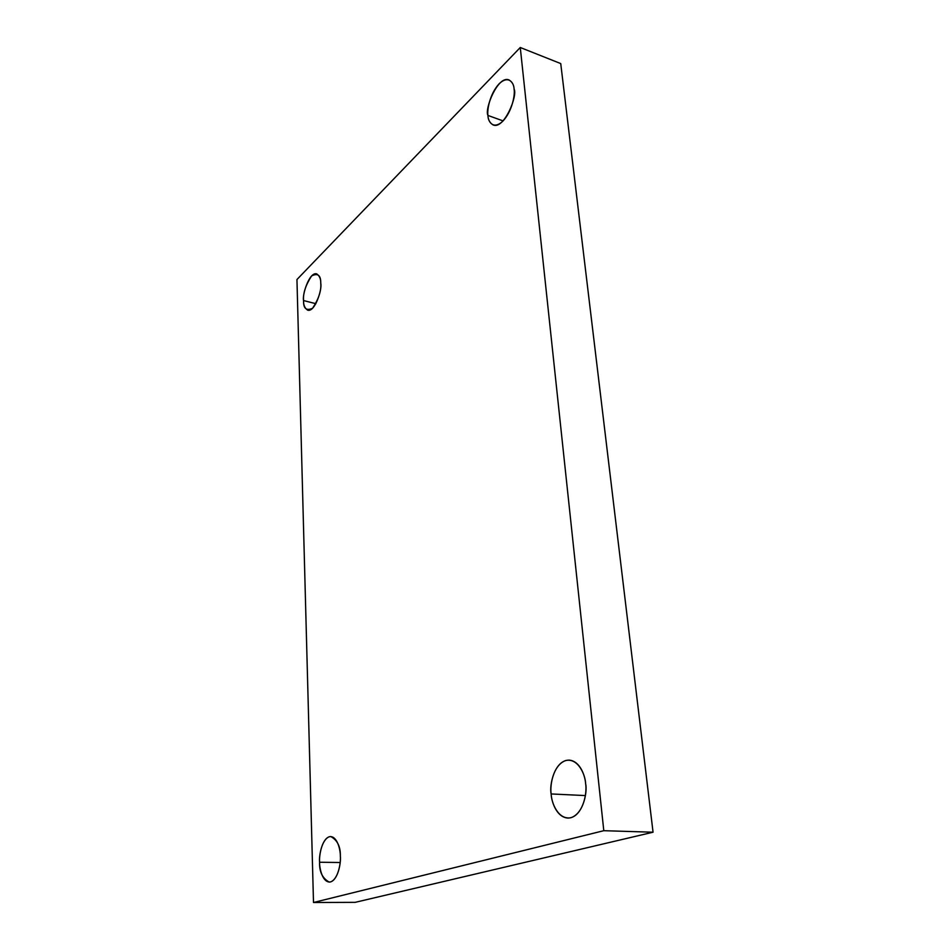 <?xml version="1.0" encoding="UTF-8"?>
<svg xmlns="http://www.w3.org/2000/svg" width="950" height="950" viewBox="0 0 950 950"><rect width="100%" height="100%" fill="white"/><g stroke="black" fill="none" stroke-linecap="round" stroke-linejoin="round"><path stroke-width="1.43" d="M320.756 283.314C320.874 278.849 319.485 275.678 316.588 273.826C309.154 271.819 302.017 295.367 303.572 300.568L315.899 303.691L303.572 300.568C302.908 293.526 305.579 285.321 311.564 275.975C317.834 272.793 320.898 275.239 320.756 283.314C321.444 290.581 318.713 298.906 312.574 308.263C306.327 311.113 303.323 308.548 303.572 300.568C303.394 305.104 304.808 308.334 307.788 310.234C315.186 312.206 322.359 288.562 320.756 283.314M340.349 856.116C340.575 846.628 337.381 840.109 330.778 836.546C322.371 836.76 318.772 855.38 319.58 862.244L340.147 862.517L319.58 862.244C319.058 855.582 321.622 839.871 329.128 836.784C336.716 834.943 340.48 849.051 340.349 856.116C340.967 862.921 338.212 879.237 330.541 881.932C322.881 883.274 319.426 869.06 319.58 862.244C319.247 871.791 322.478 878.406 329.246 882.099C337.618 881.766 341.204 863.063 340.349 856.116M585.639 783.774C585.153 775.901 580.165 761.188 569.371 760.131C554.658 759.715 549.1 785.127 551.143 793.951L585.39 795.578L551.143 793.951C549.801 785.602 552.971 765.486 565.345 760.641C577.944 757.34 585.366 774.749 585.639 783.774C587.195 792.359 583.692 813.473 570.938 817.712C558.101 820.206 551.368 802.572 551.143 793.951C551.534 801.705 556.427 817.154 567.768 818.069C582.326 818.152 587.812 792.704 585.639 783.774M514.104 89.181C513.962 85.025 512.264 81.949 509.01 79.931C497.883 75.038 484.286 109.345 487.944 115.449L503.096 120.899L487.944 115.449C486.994 110.259 489.606 94.145 499.023 83.897C508.594 74.634 513.986 82.947 514.104 89.181C515.173 94.406 512.347 111.233 502.692 121.315C492.991 130.209 488.027 121.469 487.944 115.449C488.015 119.712 489.761 122.894 493.157 124.972C504.213 129.746 517.857 95.344 514.104 89.181M520.268 47.5L603.796 830.692L653.054 832.212L560.737 63.579L520.268 47.5L560.737 63.579L653.054 832.212L603.796 830.692L313.5 902.5L355.146 902.346L653.054 832.212L355.146 902.346L313.5 902.5L296.946 279.538L520.268 47.5L296.946 279.538L313.5 902.5L603.796 830.692L520.268 47.5"/></g></svg>
